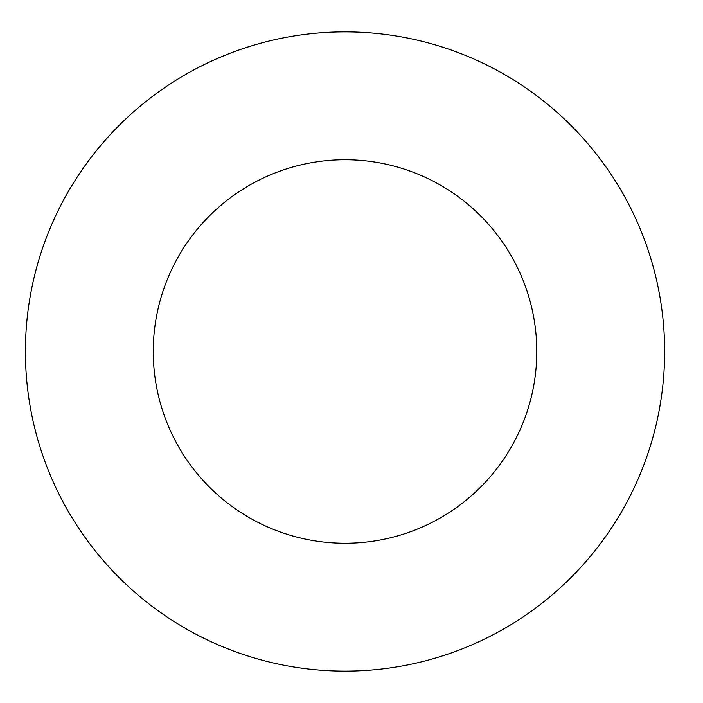 <?xml version="1.0" encoding="UTF-8"?>
<svg xmlns="http://www.w3.org/2000/svg" width="703" height="703" viewBox="0 0 703 703"><rect width="100%" height="100%" fill="white"/><g stroke="black" fill="none" stroke-linecap="round" stroke-linejoin="round"><path stroke-width="1.05" d="M536.784 351.5A191.761 191.761 0 0 1 249.143 517.575A191.761 191.761 0 0 1 249.143 185.425A191.761 191.761 0 0 1 536.784 351.5M664.634 351.5A319.601 319.601 0 0 1 185.223 628.289A319.601 319.601 0 0 1 185.223 74.711A319.601 319.601 0 0 1 664.634 351.5"/></g></svg>
